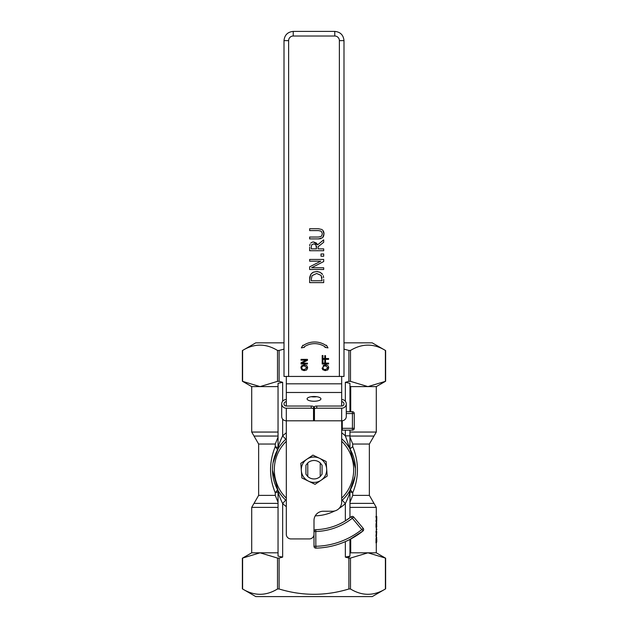 <?xml version="1.0" encoding="UTF-8"?>
<svg xmlns="http://www.w3.org/2000/svg" width="628" height="628" viewBox="0 0 628 628"><rect width="100%" height="100%" fill="white"/><g stroke="black" fill="none" stroke-linecap="round" stroke-linejoin="round"><path stroke-width="0.94" d="M348.893 381.353L350.495 381.353L367.945 386.613L385.396 381.353L385.396 350.448C373.762 343.367 362.128 343.367 350.495 350.448L348.893 350.448L348.893 381.353L345.345 382.319L349.961 383.331L349.961 386.165L350.722 386.613L376.29 386.613L385.639 381.212L385.639 350.581L372.208 342.833L343.995 342.833M350.722 386.613L350.722 411.701L353.156 411.85M354.145 412.863L354.271 413.546A1.845 1.845 0 0 0 352.426 411.701L352.426 413.546L354.271 413.546L354.271 428.312L353.737 429.615M349.623 539.601L362.953 530.998A1.845 1.845 0 0 0 363.219 528.368L361.806 529.561L363.219 530.739M350.722 552.813L349.961 553.26L349.961 539.421L349.961 556.094L345.345 557.115L348.893 558.072L348.893 588.986L350.495 588.986C362.128 596.066 373.762 596.066 385.396 588.986L385.396 558.072L367.945 552.813L350.722 552.813L350.722 539.028M345.345 557.115L345.345 541.619L348.673 540.072M376.29 542.875L376.29 552.813L367.945 552.813L350.495 558.072L348.893 558.072M339.065 508.452A46.142 46.142 0 0 0 345.345 503.57L345.345 520.855L351.17 516.797L352.308 518.241L353.721 517.056A1.845 1.845 0 0 0 351.17 516.797A59.982 59.982 0 0 1 315.79 529.671A1.845 1.845 0 0 0 314 531.516L314 546.282A1.845 1.845 0 0 0 315.892 548.134A1.845 1.845 0 0 1 314 546.282L315.845 546.282L315.79 529.671M376.753 529.891L376.753 528.776L376.753 529.891L376.29 529.891L376.29 527.182M376.447 527.182L375.984 527.182L376.023 523.642L376.604 522.857L376.753 527.182L376.604 522.857M376.29 522.857L376.29 521.366M375.984 542.875L376.039 538.824L376.235 537.419L376.69 537.419L376.447 542.875L375.984 542.875M376.447 536.422L376.753 531.469L376.447 536.422L375.984 536.422L376.282 532.324M376.447 532.324L375.984 532.324L375.984 531.469L376.447 531.469M376.266 520.447L376.266 517.276M376.721 516.357L376.753 518.861L376.29 518.861L376.29 517.574L376.753 517.574L376.721 521.366M376.447 517.276L375.984 517.276L375.984 516.357L376.447 516.357M376.447 521.366L375.984 521.366L375.984 520.447L376.447 520.447M376.753 520.95L376.29 518.084M305.922 474.179L307.775 476.526A9.232 9.232 0 0 0 320.225 476.526L322.078 474.179L322.078 465.246L320.225 462.907A9.232 9.232 0 0 0 307.775 462.907L305.922 465.246L305.922 474.179M278.039 432.056L251.71 432.056L251.71 386.613L242.361 381.212L242.361 350.581L255.792 342.833L284.005 342.833M251.71 386.613L260.055 386.613L242.604 381.353L242.604 350.448C254.238 343.367 265.872 343.367 277.505 350.448L277.505 381.353L279.107 381.353L279.107 350.448L277.505 350.448M348.893 350.448L343.995 349.137M284.005 349.137L279.107 350.448M286.313 432.802A46.142 46.142 0 0 0 282.655 435.863C280.112 441.178 278.573 445.142 278.039 447.748L278.039 383.331L282.655 382.319L279.107 381.353M278.039 386.613L260.055 386.613L277.505 381.353M279.107 588.986L279.107 558.072L277.505 558.072L260.055 552.813L242.604 558.072L242.604 588.986C254.238 596.066 265.872 596.066 277.505 588.986L279.107 588.986C302.366 596.066 325.634 596.066 348.893 588.986M279.107 558.072L282.655 557.115L278.039 556.094L278.039 552.813L251.71 552.813L242.361 558.214L242.361 588.844L255.792 596.6L372.208 596.6L385.639 588.844L385.639 558.214L376.29 552.813M286.313 438.76A41.526 41.526 0 0 0 286.313 500.665M341.687 500.665A41.526 41.526 0 0 0 341.687 438.76M278.039 490.484L272.481 470.262M277.929 490.704L277.482 489.487A4.616 4.616 0 0 1 277.498 489.518A4.616 4.616 0 0 0 277.482 489.487L277.56 489.754A4.616 4.498 180 0 1 278.039 491.74L275.268 492.815L275.268 495.382L278.039 502.322M277.482 489.487L277.498 489.51A4.616 4.616 0 0 1 278.039 491.677C278.581 494.299 280.119 498.263 282.655 503.57L285.693 500.1M280.92 494.817L279.17 492.328M349.404 491.418L348.987 492.077M347.527 494.212L346.68 495.335M355.016 476.205L349.961 490.476M342.213 500.186L345.345 503.57C347.888 498.255 349.427 494.291 349.961 491.677L352.732 492.815C359.012 477.413 359.012 462.012 352.732 446.61L349.961 448.949L349.961 435.863L345.345 435.863L349.961 448.949L355.511 468.464M278.596 448.015L279.013 447.356M280.473 445.221L281.32 444.098M273.047 462.852L278.039 448.949M352.426 411.701L346.287 411.701M341.687 430.054A1.845 1.845 0 0 0 342.276 430.156L342.276 428.312L341.687 428.312M346.287 413.546L352.426 413.546L352.426 430.156A1.845 1.845 0 0 0 354.271 428.312L342.276 428.312L342.276 420.784M342.276 430.156L352.426 430.156M315.892 548.134A78.437 78.437 0 0 0 362.953 530.998A78.437 78.437 0 0 1 315.892 548.134L315.845 546.282A76.592 76.592 0 0 0 361.806 529.561L352.308 518.241A61.827 61.827 0 0 1 315.845 531.516L314 531.516L314 520.471A9.232 9.232 0 0 1 323.232 511.239L332.455 511.239A9.232 9.232 0 0 0 341.687 502.015L341.687 420.807L286.313 420.807L286.313 534.31A4.616 4.616 0 0 0 290.929 538.926L309.384 538.926A4.616 4.616 0 0 0 314 534.31M363.219 528.368L353.721 517.056M349.961 435.863L349.961 430.156M278.039 437.104L275.268 444.043L275.268 446.61L277.56 449.679A4.616 4.498 180 0 0 278.039 447.693L275.268 446.61C268.988 462.012 268.988 477.413 275.268 492.815L277.56 489.754M352.732 446.61L352.732 444.043L349.961 437.104M349.961 502.322L352.732 495.382L352.732 492.815L350.44 489.754A4.616 4.498 0 0 0 349.961 491.74L349.961 503.373L373.982 503.373L376.29 507.369L349.961 507.369M348.603 557.319L349.961 556.094M349.961 411.701L349.961 383.331M350.44 489.754L350.518 489.487A4.616 4.616 0 0 0 349.961 491.677L349.961 517.723M278.039 491.677L278.039 556.094M282.655 419.143L282.655 435.863L285.787 439.247M277.56 449.679L277.482 449.946A4.616 4.616 0 0 0 278.039 447.748M376.447 535.119L375.984 535.119M376.69 537.419L376.447 542.875M376.745 539.342L376.753 541.956L376.565 539.342M376.29 521.829L376.753 522.472M376.525 525.353L376.612 523.815L376.525 525.353M376.745 528.776L376.29 528.776M288.621 376.439L288.621 40.632L284.005 40.632L284.005 376.439L343.995 376.439L343.995 40.632L339.379 40.632L339.379 376.439M322.062 229.542L318.412 228.725L309.635 228.725L309.635 230.594L318.451 230.594L321.246 231.198L322.399 233.82L321.246 236.434L318.412 237.039L309.635 237.039L309.635 238.907L318.412 238.907L322.415 237.816M323.883 232.446L323.993 233.82L322.69 230.076L323.765 231.913M323.428 236.544L322.69 237.557L323.993 233.82L323.656 236.018M320.939 238.601L320.311 238.75M319.534 238.86L318.412 238.907M328.664 367.027L327.494 370.08M325.767 370.567L324.778 370.544M322.07 368.11L322.611 369.484M324.786 364.939L323.232 365.449M327.792 365.614L325.398 364.899L326.835 365.111M322.918 369.806L325.398 370.575L327.863 369.814L328.742 367.741L328.185 366.006M301.487 365.991L302.092 365.449M303.646 364.939L304.863 364.931M306.072 365.253L307.053 366.006M307.524 367.027L307.571 368.244M306.99 369.547L306.072 370.23M304.87 370.544L303.544 370.536M302.162 370.073L300.914 367.741L301.142 366.564M309.792 276.964L310.75 274.381L309.635 279.421L309.73 277.45M313.529 272.097L316.677 271.531L313.137 272.277L310.75 274.381L312.328 272.756M321.575 273.266L322.564 274.405L320.154 272.317L316.677 271.531L318.153 271.657M319.424 272.002L320.154 272.317M323.624 277.631L323.216 275.692M310.044 244.135L309.683 245.752M309.706 245.501L309.761 245.085M312.736 241.984L310.797 242.989M316.606 243.248L317.58 244.857L313.451 241.937L316.418 243.052M322.792 367.741L323.451 366.32L325.398 365.794L327.997 367.741L325.398 369.688L323.451 369.162L322.871 367.152M323.451 366.32L323.067 366.728M327.989 347.881L326.442 345.212L326.183 345.581A20.229 20.229 0 0 0 303.143 345.581L302.884 345.212L301.338 347.881L304.399 347.347L304.109 346.939A18.557 18.557 0 0 1 325.218 346.939L324.927 347.347L327.989 347.881M322.941 360.127L322.188 360.127L322.188 363.965L328.601 363.965L328.601 363.117L325.516 363.117L325.516 360.252L324.755 360.252L324.755 363.117L322.941 363.117L322.941 360.127M304.258 364.899L301.785 365.669L300.914 367.741L301.785 369.806L304.258 370.575L306.731 369.814L307.602 367.741L306.731 365.669L304.258 364.899M302.319 366.32L304.258 365.794L306.864 367.741L304.258 369.688L302.319 369.162L301.652 367.741L302.319 366.32L301.935 366.728M301.738 367.152L301.652 367.741M309.635 279.421L309.635 282.624L323.695 282.624L323.695 279.389M311.252 279.327L312.092 275.614L316.653 273.478L321.144 275.441L322.078 280.755L311.252 280.755L311.252 279.327M321.999 277.874L321.881 277.144M307.469 360.331L307.469 359.373L301.048 359.373L301.048 360.174L306.134 360.174L301.048 362.756L301.048 363.965L307.469 363.965L307.469 363.172L301.935 363.172L307.469 360.331M323.695 259.442L309.635 259.442L309.635 261.185L320.767 261.185L309.635 266.853L309.635 269.506L323.695 269.506L323.695 267.764L311.567 267.764L323.695 261.538L323.695 259.442M322.941 358.51L322.941 355.526L322.188 355.526L322.188 359.365L328.601 359.365L328.601 358.51L325.516 358.51L325.516 355.652L324.755 355.652L324.755 358.51L322.941 358.51M309.635 247.11L309.635 250.737L323.695 250.737L323.695 248.869L318.098 248.869L318.098 246.726L323.695 242.275L323.695 239.849L317.58 244.857M311.252 247.008L311.731 244.771L313.6 243.884L315.813 244.685L316.536 248.869L311.252 248.869L311.252 247.008M316.536 247.228L316.488 246.294M323.695 256.224L323.695 253.971L321.01 253.971L321.01 256.224L323.695 256.224M311.221 396.708A6.924 2.371 180 0 0 316.779 396.708M307.076 398.882A6.924 2.371 0 0 1 314 396.511A6.924 2.371 0 0 1 320.924 398.882A6.924 2.371 0 0 1 314 401.245A6.924 2.371 0 0 1 307.076 398.882M286.313 406.033L286.313 376.439M341.687 376.439L341.687 392.484L286.313 392.484M341.687 401.7A2.308 2.167 180 0 1 343.979 403.867A2.308 2.167 180 0 1 341.671 406.033L341.687 392.484M306.872 459.217L312.94 455.104L326.12 461.486L327.188 476.103L315.06 484.329L301.88 477.939L300.812 463.331L306.872 459.217M313.082 457.058A12.686 12.686 0 0 0 303.497 476.84A12.686 12.686 0 0 0 325.422 475.247A12.686 12.686 0 0 0 313.082 457.058M286.313 399.526L286.305 399.526A4.616 4.333 -0 0 0 281.689 403.867L281.689 416.49A4.616 4.333 -0 0 0 286.305 420.823L286.313 420.823M281.689 403.867A4.616 4.333 -0 0 0 286.305 408.2L311.221 408.2A2.308 0.793 -0 0 1 313.521 408.993L313.521 420.038M341.671 406.033L316.755 406.033A2.308 0.793 180 0 0 314.447 406.818L314.447 420.038M341.687 399.526A4.616 4.333 180 0 1 346.287 403.867A4.616 4.333 180 0 1 341.671 408.2L316.755 408.2L316.755 406.033M314.447 408.993A2.308 0.793 -0 0 1 316.755 408.2M313.521 408.993L313.521 406.818A2.308 0.793 180 0 0 311.221 406.033L311.221 408.2M286.305 406.033L286.305 401.7A2.308 2.167 -0 0 0 283.997 403.867A2.308 2.167 -0 0 0 286.305 406.033L311.221 406.033M346.287 403.867L346.287 416.49A4.616 4.333 180 0 1 341.687 420.823M349.961 436.052L373.982 436.052L376.29 432.056L349.961 432.056M307.775 476.526L307.775 462.907M320.225 462.907L320.225 476.526M350.495 381.353L350.495 350.448M282.655 401.214L282.655 382.319M345.345 430.156L345.345 435.863A46.142 46.142 0 0 0 341.687 432.802M345.345 382.319L345.345 401.245M277.505 558.072L277.505 588.986M282.655 557.115L282.655 503.57A46.142 46.142 0 0 0 286.313 506.623M315.248 515.839A46.142 46.142 0 0 0 334.646 510.98M350.495 588.986L350.495 558.072M341.687 441.288A39.682 39.682 0 0 1 341.687 498.145M286.313 498.145A39.682 39.682 0 0 1 286.313 441.288M251.71 552.813L251.71 507.369L278.039 507.369M278.039 503.373L254.018 503.373L251.71 507.369M275.268 444.043L258.634 444.043L254.018 436.052L278.039 436.052M352.732 444.043L369.366 444.043L373.982 436.052M275.268 495.382L258.634 495.382L254.018 503.373M369.366 444.043L369.366 495.382L352.732 495.382M376.502 538.824L376.039 538.824M376.447 541.305L375.984 541.305M376.447 525.4L375.984 525.4M376.486 523.642L376.023 523.642M288.621 40.632A4.616 4.616 0 0 1 293.237 36.016L293.237 31.4L334.763 31.4L334.763 36.016A4.616 4.616 0 0 1 339.379 40.632M293.237 36.016L334.763 36.016M286.313 383.818L341.687 383.818M313.521 416.474L314.447 416.474M286.305 408.2L286.305 420.823M341.671 408.2L341.671 420.807M376.29 432.056L376.29 386.613M376.29 537.419L376.29 536.422M376.29 531.469L376.29 529.891M376.29 516.357L376.29 507.369M254.018 436.052L251.71 432.056M350.518 489.487L350.071 490.704M277.482 449.946L277.929 448.722M258.634 444.043L258.634 495.382M369.366 495.382L373.982 503.373M376.753 518.037L376.753 516.765M284.005 40.632C284.562 35.035 287.64 31.957 293.237 31.4M334.763 31.4C340.36 31.957 343.438 35.035 343.995 40.632"/></g></svg>
